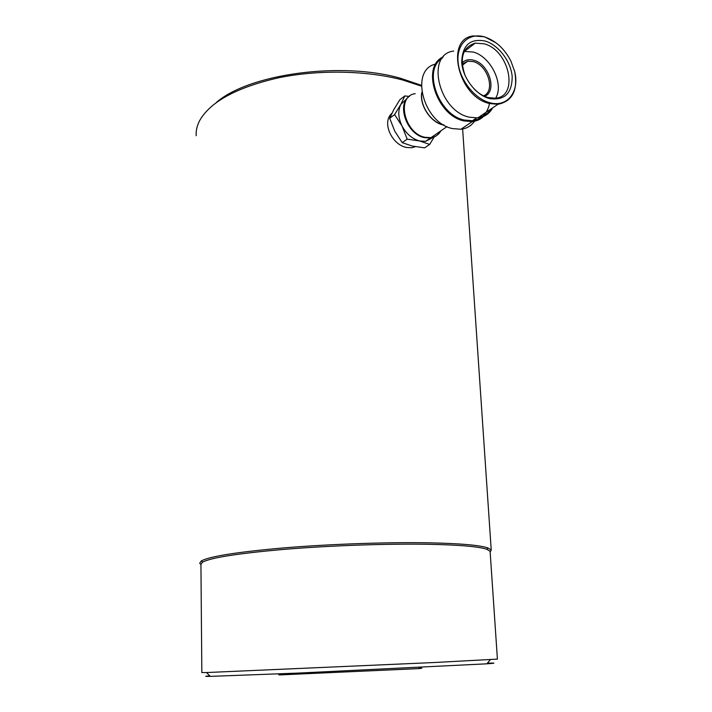 <?xml version="1.0" encoding="UTF-8"?>
<svg xmlns="http://www.w3.org/2000/svg" width="712" height="712" viewBox="0 0 712 712"><rect width="100%" height="100%" fill="white"/><g stroke="black" fill="none" stroke-linecap="round" stroke-linejoin="round"><path stroke-width="1.07" d="M415.336 146.69L411.687 147.776L406.516 147.446C392.17 144.999 381.347 122.535 391.858 113.341M216.306 102.537C248.577 74.021 341.057 61.134 400.616 78.302L421.326 85.306M196.192 135.725C195.871 130.732 197.019 125.695 199.645 120.622C210.334 101.754 236.562 87.487 278.348 77.839C318.638 69.482 366.965 70.452 402.805 80.038L421.317 86.09M200.926 564.527L199.698 563.228L201.256 560.976C209.533 556.357 237.399 551.969 284.845 547.813C330.697 544.039 387.435 542.09 428.312 542.802C460.086 543.461 479.968 545.178 487.96 547.955L491.227 549.993L490.168 552.183L490.105 551.284L486.839 549.281L487.96 547.955M209.826 675.866C204.113 676.302 204.282 676.471 210.325 676.373L206.489 672.546L201.843 672.582L200.926 564.42L202.502 562.195C210.761 557.665 238.413 553.349 285.441 549.255C330.902 545.534 387.106 543.594 427.636 544.271C459.142 544.894 478.873 546.567 486.839 549.281M206.489 672.546L434.142 662.525L497.412 659.116M210.325 676.373L297.732 673.107L486.874 663.815C496.157 663.166 496.344 662.943 487.435 663.139M280.528 674.584C277.947 674.798 278.045 674.896 280.813 674.869L418.603 668.612C422.91 668.283 423.026 668.159 418.932 668.221M489.767 102.688C507.389 107.841 519.849 91.492 514.651 71.44L510.86 60.974C504.497 48.79 495.846 40.815 484.881 37.033C469.573 32.218 456.721 43.361 458.03 61.259C459.098 79.094 474.254 98.728 489.767 102.688M514.42 70.515L514.731 71.734C517.989 90.46 512.391 101.318 497.937 104.308L489.438 103.507C458.279 96.983 444.635 38.857 473.24 35.92L484.472 36.775L495.97 42.8M462.186 64.107L467.695 61.205L473.231 61.615C487.853 65.059 495.766 91.127 483.564 95.853M462.106 62.905C465.123 59.861 469.003 58.989 473.765 60.262C489.171 63.911 497.492 91.385 484.623 96.334M464.286 51.424L473.177 52.038C490.764 56.479 504.336 84.381 495.659 98.14M465.114 75.606C459.249 58.01 462.631 47.179 475.242 43.12L484.089 43.806C509.534 50.116 519.297 97.063 495.143 98.203L488.076 97.544C483.172 96.182 478.553 93.37 474.21 89.098M489.464 98.559C475.883 95.052 462.667 77.902 461.705 62.309C462.239 45.301 470.062 38.217 485.183 41.047C498.587 45.016 511.056 61.588 512.186 76.718C512.07 93.459 504.497 100.739 489.464 98.559M492.651 107.877C489.402 113.778 484.436 117.124 477.77 117.907L469.35 117.186C438.574 111.054 425.384 54.201 453.686 51.05M491.049 108.954C488.121 113.519 483.991 116.305 478.669 117.293M489.34 104.272C487.106 113.947 481.472 119.429 472.448 120.711L464.197 120.025C438.53 114.997 422.385 69.687 442.125 58.34M483.475 115.78C478.437 120.488 472.012 121.939 464.206 120.114C438.307 115.05 422.198 69.215 442.303 58.099M484.774 115.095C481.552 118.868 477.387 121.04 472.27 121.601L463.886 120.906C436.447 115.566 420.73 66.323 443.291 56.889M476.301 118.112L475.162 120.248M474.512 121.254C471.228 125.908 466.698 128.569 460.922 129.255L452.592 128.605C423.142 123.016 409.391 69.411 435.762 64.062M443.736 124.903L442.855 124.707C430.76 122.135 419.626 105.323 421.887 92.907M444.181 125.161L442.864 124.885C430.502 122.268 419.208 104.913 421.807 92.382M440.924 130.794C438.717 134.719 435.397 137.016 430.956 137.656L425.002 137.282C404.229 133.464 395.952 95.978 415.212 93.672M440.39 131.168C438.183 135.093 434.854 137.38 430.413 138.03L424.459 137.656C406.997 134.461 396.192 104.495 409.498 96.271M433.617 137.22L425.607 141.341L419.671 140.985C412.284 138.965 406.41 133.981 402.058 126.042C398.15 117.907 397.759 110.671 400.874 104.353L407.086 98.532M434.204 136.98L429.656 144.429L419.671 140.985L407.184 139.143L402.058 126.042L394.59 114.614L400.874 104.353L404.79 95.933L409.267 96.44M404.79 95.933L399.904 99.671L393.692 109.79L389.704 118.281L394.831 131.302L402.227 142.649L412.328 146.076L424.619 147.856L429.656 144.429M407.184 139.143L402.227 142.649M394.59 114.614L389.704 118.281M491.227 549.993L462.569 128.142M497.412 659.161L490.105 551.284M486.874 663.815L490.319 659.65M202.502 562.195L201.256 560.976M418.603 668.612L419.546 667.482M280.813 674.869L279.798 673.864M467.695 61.205L462.302 65.246M475.242 43.12L464.393 51.406M497.937 104.308L477.77 117.907M476.479 117.987L472.448 120.711M472.27 121.601L460.922 129.255M446.994 126.62L430.956 137.656M430.413 138.03L425.607 141.341"/></g></svg>
